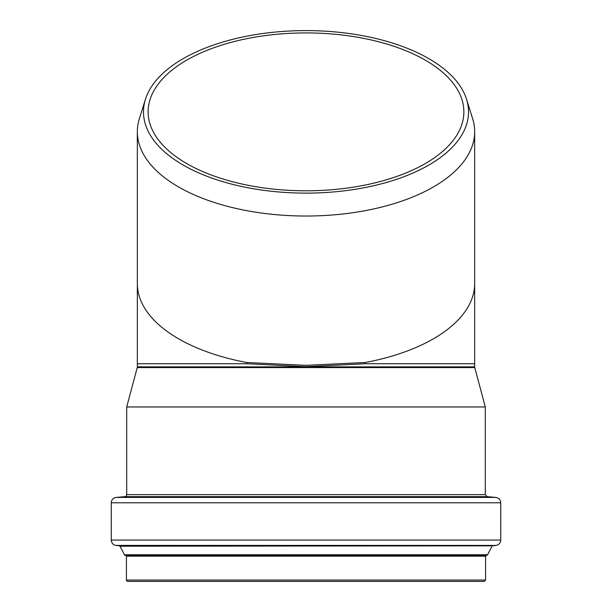 <?xml version="1.0" encoding="UTF-8"?>
<svg xmlns="http://www.w3.org/2000/svg" width="612" height="612" viewBox="0 0 612 612"><rect width="100%" height="100%" fill="white"/><g stroke="black" fill="none" stroke-linecap="round" stroke-linejoin="round"><path stroke-width="0.92" d="M137.34 366.879A2.693 2.693 0 0 1 137.249 367.575L474.751 367.575L474.66 366.879L137.34 366.879L137.34 283.555A168.66 84.326 0 0 0 246.59 362.48L246.59 363.735L306 366.68L365.41 363.735L365.41 362.48L306 365.333L246.59 362.48M474.751 367.575L485.301 406.965L126.699 406.965L126.699 494.649A2.02 2.02 0 0 1 124.856 496.661L116.188 497.418A5.393 5.393 0 0 0 111.269 502.789L111.269 540.067A5.393 5.393 0 0 0 115.997 545.422L496.003 545.422C498.918 544.825 500.501 543.043 500.731 540.067L111.269 540.067M145.442 99.289L139.375 118.651A168.66 84.326 0 0 0 137.34 131.702A168.66 84.326 0 0 0 306 216.028A168.66 84.326 0 0 0 474.66 131.702A168.66 84.326 0 0 0 472.625 118.651L466.558 99.289A162.517 81.258 0 0 0 306 30.6A162.517 81.258 0 0 0 145.442 99.289A162.517 81.258 0 0 0 306 193.117A162.517 81.258 0 0 0 466.558 99.289M306 190.799A157.873 78.94 0 0 0 463.873 111.858A157.873 78.94 0 0 0 306 32.918A157.873 78.94 0 0 0 148.127 111.858A157.873 78.94 0 0 0 306 190.799M119.447 545.843A0.673 0.673 0 0 1 119.96 546.195L492.553 545.843L119.447 545.843L115.997 545.422M486.165 555.505L125.835 555.505A0.673 0.673 0 0 1 126.424 556.17L485.576 556.17L486.517 555.459L125.483 555.459A1.346 1.346 0 0 1 124.458 554.747L119.96 546.195M484.222 581.4L127.778 581.4A1.346 1.346 0 0 1 126.424 580.054L485.576 580.054L484.222 581.4M246.59 363.735L137.34 363.735M474.66 366.879L474.66 363.735L365.41 363.735M365.41 362.48A168.66 84.326 0 0 0 474.66 283.555L474.66 131.702M485.301 406.965L485.301 494.649L126.699 494.649M485.301 494.649L487.144 496.661L124.856 496.661M487.144 496.661L495.812 497.418L116.188 497.418M495.812 497.418C498.834 497.946 500.478 499.729 500.731 502.789L111.269 502.789M486.517 555.459L487.542 554.747L124.458 554.747M137.249 367.575L126.699 406.965M137.34 283.555L137.34 131.702M474.66 363.735L474.66 283.555M500.731 502.789L500.731 540.067M492.553 545.843L496.003 545.422M487.542 554.747L492.04 546.195M126.424 556.17L126.424 580.054M485.576 556.17L485.576 580.054"/></g></svg>
